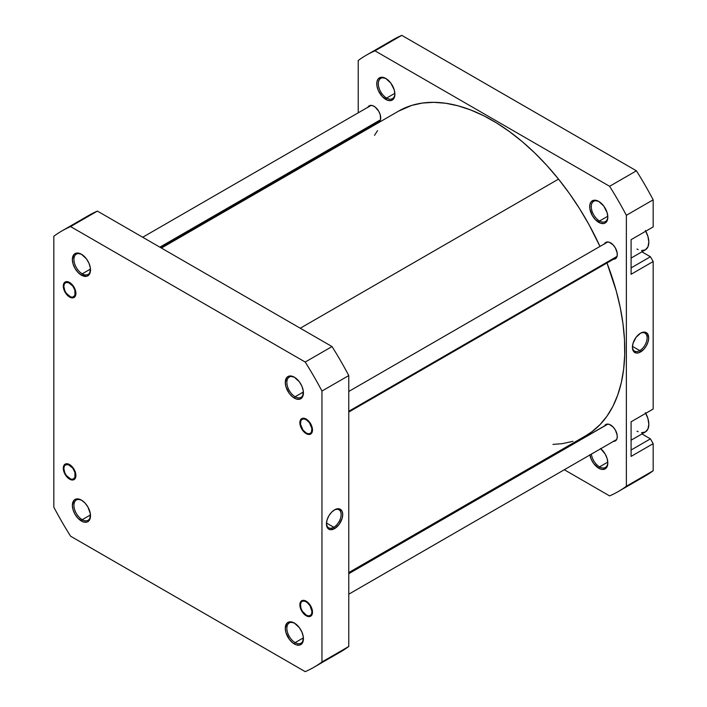 <?xml version="1.0" encoding="UTF-8"?>
<svg xmlns="http://www.w3.org/2000/svg" width="707" height="707" viewBox="0 0 707 707"><rect width="100%" height="100%" fill="white"/><g stroke="black" fill="none" stroke-linecap="round" stroke-linejoin="round"><path stroke-width="1.06" d="M294.757 377.414A11.71 6.761 -120 0 0 286.865 382.637A11.71 6.761 -120 0 0 295.146 396.751L294.351 398.121A12.823 7.406 60 0 1 285.283 382.407A12.823 7.406 60 0 1 294.351 377.176L289.313 376.027L286.812 377.476L285.283 382.407L285.973 386.817L289.313 393.445L292.583 396.892L296.127 398.942L299.397 399.261L301.898 397.82L302.729 396.494L303.25 390.741L301.898 386.181L299.397 381.851L294.351 377.176A12.823 7.406 60 0 1 303.427 392.88A12.823 7.406 60 0 1 294.351 398.121L295.146 396.751A11.71 6.761 60 0 1 287.493 386.429A11.71 6.761 60 0 1 289.287 377.052A11.71 6.761 60 0 1 294.757 377.414M306.184 433.63A8.926 5.152 60 0 1 299.874 422.706A8.926 5.152 60 0 1 306.184 419.065L303.771 418.226L300.935 419.269L299.874 422.706L300.351 425.773L303.771 431.685L307.412 434.204L309.693 434.425L312.008 432.498L312.37 428.495L310.647 423.767L306.184 419.065A8.926 5.152 60 0 1 312.494 429.989A8.926 5.152 60 0 1 306.184 433.63L306.458 433.152L306.184 433.63M306.184 615.753A8.926 5.152 60 0 1 299.874 604.83A8.926 5.152 60 0 1 306.184 601.189L303.771 600.349L300.935 601.392L299.874 604.83L300.351 607.896L303.771 613.809L307.412 616.327L309.693 616.548L312.008 614.622L312.37 610.618L309.693 604.432L306.184 601.189A8.926 5.152 60 0 1 312.494 612.112A8.926 5.152 60 0 1 306.184 615.753L306.467 615.267L306.184 615.753M294.757 623.282A11.71 6.761 -120 0 0 286.865 628.496A11.71 6.761 -120 0 0 295.146 642.619L294.351 643.98A12.823 7.406 60 0 1 285.283 628.276A12.823 7.406 60 0 1 294.351 623.044L289.313 621.895L286.812 623.344L285.283 628.276L285.973 632.685L289.313 639.314L292.583 642.76L296.127 644.802L299.397 645.129L301.898 643.679L302.729 642.354L303.25 636.6L301.898 632.049L299.397 627.71L294.351 623.044A12.823 7.406 60 0 1 303.427 638.748A12.823 7.406 60 0 1 294.351 643.98L295.146 642.619A11.71 6.761 60 0 1 287.493 632.297A11.71 6.761 60 0 1 289.287 622.911A11.71 6.761 60 0 1 294.757 623.282M81.835 500.353A11.71 6.761 -120 0 0 73.943 505.567A11.71 6.761 -120 0 0 82.215 519.689L81.429 521.05A12.823 7.406 60 0 1 72.361 505.346A12.823 7.406 60 0 1 81.429 500.105L76.391 498.965L73.89 500.406L72.361 505.346L73.051 509.747L75.013 514.281L77.956 518.249L83.196 521.872L86.466 522.199L87.845 521.686L89.807 519.424L90.328 513.671L87.845 506.875L84.902 502.907L81.429 500.105A12.823 7.406 60 0 1 90.496 515.818A12.823 7.406 60 0 1 81.429 521.05L82.215 519.689A11.71 6.761 60 0 1 74.571 509.367A11.71 6.761 60 0 1 76.365 499.982A11.71 6.761 60 0 1 81.835 500.353M69.604 479.16A8.926 5.152 60 0 1 63.294 468.237A8.926 5.152 60 0 1 69.604 464.596L67.183 463.757L64.355 464.799L63.409 466.885L63.409 469.731L65.141 474.459L67.183 477.216L70.833 479.735L73.104 479.965L75.428 478.029L75.79 474.035L73.104 467.848L69.604 464.596A8.926 5.152 60 0 1 75.905 475.519A8.926 5.152 60 0 1 69.604 479.16L69.878 478.683L69.604 479.16M81.835 254.485A11.71 6.761 -120 0 0 73.943 259.699A11.71 6.761 -120 0 0 82.215 273.821L81.429 275.191A12.823 7.406 60 0 1 72.361 259.478A12.823 7.406 60 0 1 81.429 254.246L76.391 253.097L73.89 254.547L72.361 259.478L73.051 263.888L75.013 268.421L77.956 272.389L81.429 275.191L86.466 276.331L88.967 274.89L89.807 273.556L90.328 267.803L88.967 263.251L86.466 258.912L81.429 254.246A12.823 7.406 60 0 1 90.496 269.95A12.823 7.406 60 0 1 81.429 275.191L82.215 273.821A11.71 6.761 60 0 1 74.571 263.499A11.71 6.761 60 0 1 76.365 254.113A11.71 6.761 60 0 1 81.835 254.485M69.604 297.037A8.926 5.152 60 0 1 63.294 286.114A8.926 5.152 60 0 1 69.604 282.473L67.183 281.633L65.141 282.031L63.409 284.762L63.409 287.608L65.141 292.336L67.183 295.093L70.833 297.612L73.104 297.841L75.428 295.906L75.79 291.911L73.104 285.725L69.604 282.473A8.926 5.152 60 0 1 75.905 293.396A8.926 5.152 60 0 1 69.604 297.037L69.878 296.56L69.604 297.037M333.784 527.254A10.393 6.001 120 0 0 341.127 514.758A10.393 6.001 120 0 0 334.172 510.083A10.393 6.001 -60 0 1 338.98 509.774A10.393 6.001 -60 0 1 340.571 518.098A10.393 6.001 -60 0 1 333.784 527.254L326.475 523.039L333.784 527.254A10.393 6.001 -60 0 1 328.587 527.776A10.393 6.001 -60 0 1 326.448 523.454A10.393 6.001 120 0 0 333.784 527.254L334.57 528.624L333.784 527.254M334.57 509.835A11.506 6.646 -60 0 1 342.709 514.537A11.506 6.646 -60 0 1 334.57 528.624L339.095 524.426L342.091 518.487L342.709 514.537L342.091 511.294L339.095 508.81L334.57 509.835L331.459 512.345L328.817 515.907L327.058 519.972L326.44 523.922L327.809 528.35L330.054 529.649L334.57 528.624A11.506 6.646 -60 0 1 326.44 523.922A11.506 6.646 -60 0 1 334.57 509.835L334.57 509.835M303.391 391.987L295.146 396.751L303.391 391.987M303.391 637.855L295.146 642.619L303.391 637.855M90.469 514.926L82.215 519.689L90.469 514.926M90.469 269.058L82.215 273.821L90.469 269.058M332.025 656.167A251.939 145.456 -120 0 0 348.772 646.498L321.959 661.982L321.959 391.051L321.959 661.982A251.939 145.456 60 0 1 305.212 671.65L70.576 536.189A251.939 145.456 60 0 1 53.829 507.175L53.829 236.244A251.939 145.456 60 0 1 70.576 226.576L305.212 362.037A251.939 145.456 60 0 1 321.959 391.051L348.772 375.567A251.939 145.456 -120 0 0 332.025 346.563L97.389 211.093A251.939 145.456 -120 0 0 80.89 220.584M313.864 667.302L340.677 651.819A251.939 145.456 -120 0 0 348.772 646.498L348.772 375.567L348.772 646.498L321.959 661.982A251.939 145.456 60 0 1 313.864 667.302A251.939 145.456 60 0 1 305.212 671.65L70.576 536.189A251.939 145.456 60 0 1 53.829 507.175L53.829 236.244A251.939 145.456 60 0 1 61.924 230.924A251.939 145.456 60 0 1 70.576 226.576L305.212 362.037L332.025 346.563L97.389 211.093L70.576 226.576L97.389 211.093A251.939 145.456 -120 0 0 88.737 215.449L61.924 230.924M90.487 269.482A11.71 6.761 60 0 1 88.075 274.404A11.71 6.761 60 0 1 82.215 273.821A11.71 6.761 -120 0 0 90.487 269.482M90.487 515.341A11.71 6.761 60 0 1 88.075 520.264A11.71 6.761 60 0 1 82.215 519.689A11.71 6.761 -120 0 0 90.487 515.35M303.418 638.28A11.71 6.761 60 0 1 300.996 643.202A11.71 6.761 60 0 1 295.146 642.619A11.71 6.761 -120 0 0 303.418 638.28M303.418 392.412A11.71 6.761 60 0 1 300.996 397.334A11.71 6.761 60 0 1 295.146 396.751A11.71 6.761 -120 0 0 303.418 392.412M305.212 362.037A251.939 145.456 60 0 1 321.959 391.051L348.772 375.567A251.939 145.456 -120 0 0 332.025 346.563L305.212 362.037M398.509 111.167L411.633 105.431L422.326 103.063L433.691 102.329L445.622 103.249L457.995 105.794L470.703 109.965L483.623 115.701L496.623 122.965L509.579 131.67L522.367 141.745L534.872 153.083L546.962 165.579L558.53 179.118L300.263 328.225L558.53 179.118L569.462 193.559L579.643 208.768L588.984 224.605L599.978 246.425A187.364 108.18 -120 0 0 558.53 179.118A187.364 108.18 -120 0 0 398.615 111.105L161.408 248.06M348.772 572.582L585.979 435.627A187.364 108.18 -120 0 0 606.977 262.986L616.283 291.054L620.269 307.642L623.008 323.903L624.502 339.678L624.714 354.808L623.654 369.16L621.32 382.584L617.75 394.966L612.978 406.172L607.039 416.096L599.996 424.642L591.909 431.738L585.882 435.689M374.507 135.32L377.556 130.636M572.953 441.301L562.268 443.669L552.954 444.394M645.367 230.517L647.93 236.43L648.832 242.174L647.93 246.884L645.367 249.836A16.729 9.659 -120 0 0 645.756 231.207M645.367 412.641L647.93 418.553L648.832 424.297L647.93 429.008L645.367 431.959A16.729 9.659 -120 0 0 645.756 413.33M589.859 454.672L591.22 459.232L593.721 463.562L598.758 468.237L599.545 466.867A11.71 6.761 -120 0 0 607.817 462.528A11.71 6.761 60 0 1 605.404 467.451A11.71 6.761 60 0 1 599.545 466.867L607.799 462.113L599.545 466.867A11.71 6.761 60 0 1 591.37 454.124A11.71 6.761 -120 0 0 599.545 466.867L598.758 468.237A12.823 7.406 60 0 1 589.912 454.963M599.165 201.672A11.71 6.761 -120 0 0 591.273 206.886A11.71 6.761 -120 0 0 599.545 221.008L598.758 222.369A12.823 7.406 60 0 1 589.691 206.665A12.823 7.406 60 0 1 598.758 201.424L593.721 200.284L591.22 201.725L589.859 204.721L589.859 208.804L592.342 215.6L595.285 219.568L600.526 223.191L603.796 223.518L605.174 223.005L607.136 220.743L607.826 217.137L607.136 212.727L603.796 206.099L598.758 201.424A12.823 7.406 60 0 1 607.826 217.137A12.823 7.406 60 0 1 598.758 222.369L599.545 221.008A11.71 6.761 60 0 1 591.9 210.686A11.71 6.761 60 0 1 593.694 201.301A11.71 6.761 60 0 1 599.165 201.672M386.234 78.742A11.71 6.761 -120 0 0 378.342 83.956A11.71 6.761 -120 0 0 386.623 98.079L385.836 99.44A12.823 7.406 60 0 1 376.76 83.735A12.823 7.406 60 0 1 385.836 78.495L380.79 77.355L378.289 78.795L376.937 81.791L376.937 85.874L378.289 90.434L382.363 96.638L387.604 100.261L390.874 100.588L393.375 99.139L394.214 97.813L394.904 94.208L394.214 89.798L390.874 83.17L385.836 78.495A12.823 7.406 60 0 1 394.904 94.208A12.823 7.406 60 0 1 385.836 99.44L386.623 98.079A11.71 6.761 60 0 1 378.97 87.756A11.71 6.761 60 0 1 380.764 78.371A11.71 6.761 60 0 1 386.234 78.742M632.429 346.792A10.393 6.001 120 0 0 639.764 350.601L640.551 351.962A11.506 6.646 -60 0 1 632.42 347.27A11.506 6.646 -60 0 1 640.551 333.183L636.035 337.372L633.039 343.319L632.42 347.27L633.039 350.504L636.035 352.996L638.969 352.705L643.67 349.452L646.304 345.891L648.072 341.826L648.69 337.875L647.32 333.448L643.67 332.096L640.551 333.183A11.506 6.646 -60 0 1 648.69 337.875A11.506 6.646 -60 0 1 640.551 351.962L639.764 350.601A10.393 6.001 -60 0 1 634.568 351.114A10.393 6.001 -60 0 1 632.429 346.792M632.456 346.377L639.764 350.601L632.456 346.377M607.799 216.245L599.545 221.008L607.799 216.245M394.868 93.315L386.623 98.079L394.868 93.315M604.52 243.8A9.483 5.47 60 0 1 605.846 242.395A9.483 5.47 60 0 1 610.583 242.863A9.483 5.47 60 0 1 616.778 251.215A9.483 5.47 60 0 1 615.329 258.806A9.483 5.47 60 0 1 613.446 259.248M604.52 425.923A9.483 5.47 60 0 1 605.846 424.518A9.483 5.47 60 0 1 610.583 424.987A9.483 5.47 60 0 1 616.778 433.338A9.483 5.47 60 0 1 615.329 440.929A9.483 5.47 60 0 1 613.446 441.371M367.94 107.208A9.483 5.47 60 0 1 369.266 105.803A9.483 5.47 60 0 1 374.003 106.271A9.483 5.47 60 0 1 380.198 114.622A9.483 5.47 60 0 1 378.74 122.223A9.483 5.47 60 0 1 376.866 122.665M366.323 55.181L393.136 39.698A251.939 145.456 -120 0 1 401.788 35.35L374.975 50.833L401.788 35.35L636.424 170.811L609.611 186.295L374.975 50.833A251.939 145.456 60 0 0 366.323 55.181A251.939 145.456 60 0 0 358.228 60.502L358.228 112.811L358.228 60.502A251.939 145.456 60 0 1 374.975 50.833L609.611 186.295A251.939 145.456 60 0 1 626.358 215.299L653.171 199.825L653.171 226.92L631.095 239.673L631.095 274.281L653.171 261.528L650.413 256.747L641.903 251.833L650.413 256.747L631.095 267.9L650.413 256.747L653.171 261.528L653.171 409.044L653.171 261.528L631.095 274.281L631.095 239.673L653.171 226.92L653.171 199.825A251.939 145.456 -120 0 0 636.424 170.811L401.788 35.35A251.939 145.456 -120 0 0 385.297 44.833M631.095 421.796L631.095 456.404L653.171 443.651L650.413 438.87L641.903 433.957L650.413 438.87L631.095 450.023L650.413 438.87L653.171 443.651L653.171 470.756L653.171 443.651L631.095 456.404L631.095 421.796L653.171 409.044L631.095 421.796M636.424 480.424A251.939 145.456 -120 0 0 653.171 470.756L626.358 486.239A251.939 145.456 60 0 1 609.611 495.907L564.31 469.748L609.611 495.907A251.939 145.456 60 0 0 618.263 491.551A251.939 145.456 60 0 0 626.358 486.239L626.358 215.299L626.358 486.239L653.171 470.756A251.939 145.456 -120 0 1 645.076 476.076L618.263 491.551M546.458 459.444L545.592 458.94L546.458 459.444M358.228 134.418L358.228 133.42L358.228 134.418M600.756 448.706A12.823 7.406 60 0 1 607.826 463.005A12.823 7.406 60 0 1 598.758 468.237L602.231 469.448L605.174 468.874L607.136 466.611L607.826 463.005L607.136 458.596L605.174 454.062L600.526 448.512M376.566 122.647L378.74 122.223L380.578 119.315L380.198 114.622L378.74 111.273L375.311 107.172L372.695 105.661L370.282 105.423L367.808 107.473M613.155 259.23L616.159 258.117L617.158 255.907L617.158 252.885L615.329 247.865L613.155 244.931L609.284 242.254L606.862 242.015L604.397 244.065M613.155 441.354L616.159 440.24L617.158 438.031L617.158 435.008L615.329 429.989L613.155 427.055L609.284 424.377L606.862 424.138L604.397 426.188M394.895 93.731A11.71 6.761 60 0 1 392.473 98.653A11.71 6.761 60 0 1 386.623 98.079A11.71 6.761 -120 0 0 394.895 93.731M607.817 216.66A11.71 6.761 60 0 1 605.404 221.583A11.71 6.761 60 0 1 599.545 221.008A11.71 6.761 -120 0 0 607.817 216.669M609.611 186.295A251.939 145.456 60 0 1 626.358 215.299L653.171 199.825A251.939 145.456 -120 0 0 636.424 170.811L609.611 186.295M640.153 333.421A10.393 6.001 -60 0 1 644.961 333.121A10.393 6.001 -60 0 1 646.552 341.446A10.393 6.001 -60 0 1 639.764 350.601A10.393 6.001 120 0 0 647.108 338.096A10.393 6.001 120 0 0 640.153 333.421M650.413 228.52L631.095 239.673L650.413 228.52M631.095 440.205L645.367 431.959L641.532 432.702M638.165 431.73L637.007 431.129M631.095 258.082L645.367 249.836L641.532 250.578M638.165 249.615L637.007 249.005M64.328 283.286L64.284 284.143A8.139 4.702 60 0 1 71.805 284.886A8.139 4.702 60 0 1 74.915 295.376L75.587 295.508L74.915 295.376L74.915 290.285L72.803 286.079L68.482 282.588L65.53 282.703L64.284 284.143L63.842 286.432L64.814 290.683L66.396 293.432L70.718 296.922L72.794 297.134L74.915 295.376A8.139 4.702 60 0 1 69.604 296.401A8.139 4.702 60 0 1 63.842 286.432A8.139 4.702 60 0 1 64.284 284.143M159.862 247.167L380.463 119.801L159.862 247.167M64.328 465.409L64.284 466.267A8.139 4.702 60 0 1 71.805 467.009A8.139 4.702 60 0 1 74.915 477.499L75.587 477.632L74.915 477.499L74.915 472.409L72.803 468.202L68.482 464.711L65.53 464.826L64.284 466.267L63.842 468.555L64.814 472.806L66.396 475.555L70.718 479.046L72.794 479.258L74.915 477.499A8.139 4.702 60 0 1 69.604 478.524A8.139 4.702 60 0 1 63.842 468.555A8.139 4.702 60 0 1 64.284 466.267M310.497 616.168L309.622 615.788A8.139 4.702 60 0 1 306.184 615.117A8.139 4.702 60 0 1 300.431 605.148A8.139 4.702 60 0 1 302.746 601.153L302.923 600.349L301.244 602.205L300.484 604.211L300.979 608.32L302.322 611.175L306.476 615.276L308.65 615.903L310.453 615.39L311.61 613.835L311.937 611.458L310.046 605.766L307.024 602.373L304.779 601.215L302.746 601.153A8.139 4.702 60 0 1 310.806 607.172A8.139 4.702 60 0 1 309.622 615.788M348.772 573.686L607.905 424.085L348.772 573.686M300.908 419.87L300.864 420.727A8.139 4.702 60 0 1 308.385 421.478A8.139 4.702 60 0 1 311.504 431.959L312.167 432.101L311.504 431.959L311.831 428.309L309.383 422.671L306.184 419.702L303.983 418.933L302.119 419.295L300.864 420.727L300.537 424.377L302.985 430.024L306.184 432.993L308.385 433.762L310.249 433.4L311.504 431.959A8.139 4.702 60 0 1 306.184 432.993A8.139 4.702 60 0 1 300.431 423.025A8.139 4.702 60 0 1 300.864 420.727M348.772 411.28L617.052 256.394L348.772 411.28M371.148 105.361L142.69 237.252M380.066 120.809L160.542 247.556M63.842 285.796L63.842 286.432M70.152 296.719L69.604 296.401M63.842 467.919L63.842 468.555M70.152 478.842L69.604 478.524M300.431 604.512L300.431 605.148M306.732 615.435L306.184 615.117M607.728 424.076L348.772 573.58M616.654 439.524L348.772 594.189M607.728 241.953L348.772 391.457M616.654 257.401L348.772 412.066M300.431 422.388L300.431 423.025M306.732 433.311L306.184 432.993"/></g></svg>
